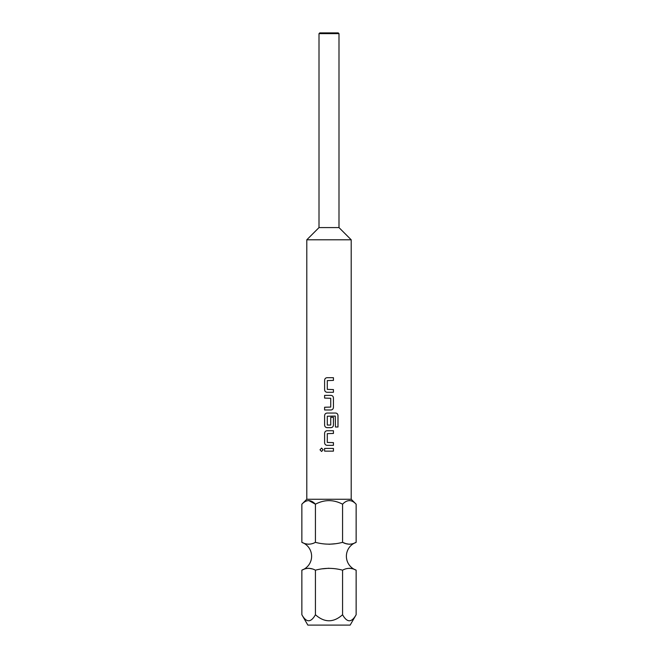 <?xml version="1.0" encoding="UTF-8"?>
<svg xmlns="http://www.w3.org/2000/svg" width="658" height="658" viewBox="0 0 658 658"><rect width="100%" height="100%" fill="white"/><g stroke="black" fill="none" stroke-linecap="round" stroke-linejoin="round"><path stroke-width="0.99" d="M321.581 448.098L320.027 449.784L321.581 451.47M323.177 449.784L321.565 448.098L320.002 449.784L321.565 451.47L323.177 449.784M338.993 227.586L338.993 33.64L338.253 32.9L319.747 32.9L319.007 33.64L319.007 227.586L338.993 227.586L351.207 239.8L351.207 499.257L356.142 504.192C351.652 499.447 347.128 499.447 342.571 504.192L342.571 542.34C333.466 544.758 324.419 544.758 315.429 542.34C310.946 544.758 306.422 544.758 301.858 542.34A14.805 14.805 0 0 1 301.858 570.173C306.34 567.755 310.864 567.755 315.429 570.173C324.501 567.764 333.548 567.764 342.571 570.173C347.054 567.755 351.578 567.755 356.142 570.173A14.805 14.805 0 0 1 356.142 542.34C351.66 544.758 347.136 544.758 342.571 542.34L345.335 543.409M345.976 543.64L349.357 544.273M329 544.273L334.98 543.763M305.88 543.837L308.643 544.273M319.007 227.586L306.793 239.8L306.793 499.257L301.858 504.192C306.422 499.447 310.946 499.447 315.429 504.192L308.775 500.557M301.858 614.736C306.373 622.781 310.889 622.781 315.429 614.736C324.476 622.781 333.524 622.781 342.571 614.736C347.079 622.781 351.602 622.781 356.142 614.736L350.155 625.1L307.845 625.1L301.858 614.736L301.858 570.173M349.48 500.557L350.245 500.623M351.207 499.257L306.793 499.257M327.125 377.692C325.595 377.84 324.756 378.687 324.616 380.225C324.748 378.687 325.587 377.84 327.116 377.692L333.433 377.692L333.433 380.406L327.297 380.595L327.297 389.388L333.433 389.569L333.433 392.291L327.116 392.291C325.587 392.135 324.748 391.296 324.608 389.75C324.756 391.296 325.595 392.143 327.125 392.291M324.608 380.225L324.608 389.75L324.608 380.225M333.433 407.434L333.433 397.909C333.285 396.371 332.454 395.524 330.916 395.376L324.608 395.376L324.608 398.09L330.735 398.271L330.735 407.072L324.608 407.253L324.608 409.975L330.916 409.975C332.454 409.819 333.285 408.972 333.433 407.434L333.417 397.909C333.277 396.371 332.438 395.524 330.916 395.376M337.998 427.017L337.998 415.593C337.875 414.055 337.085 413.208 335.629 413.051L327.116 413.051C325.587 413.208 324.748 414.055 324.608 415.593L324.608 425.117C324.748 426.655 325.587 427.503 327.116 427.659L330.916 427.659C332.454 427.503 333.285 426.655 333.433 425.117L333.433 417.32L330.735 417.32L330.735 425.052L327.297 425.052L327.297 416.251L335.276 416.07L335.457 427.017L337.998 427.017M327.125 430.735C325.595 430.891 324.756 431.73 324.616 433.277C324.748 431.738 325.587 430.891 327.116 430.735L333.433 430.735L333.433 433.457L327.297 433.638L327.297 442.439L333.433 442.62L333.433 445.334L327.116 445.334C325.587 445.186 324.748 444.339 324.608 442.801C324.756 444.339 325.595 445.186 327.125 445.334M324.608 433.277L324.608 442.801L324.608 433.277M324.608 448.419L333.433 448.419L333.433 451.141L324.608 451.141L324.608 448.419L324.616 451.141M356.142 542.34L356.142 504.192M342.571 504.192C333.516 499.447 324.468 499.447 315.429 504.192L315.429 542.34M301.858 542.34L301.858 504.192M312.024 568.874L308.643 568.241M329 568.241L322.469 568.833M352.12 568.677L349.357 568.241M356.142 614.736L356.142 570.173M315.429 614.736L315.429 570.173M342.571 614.736L342.571 570.173M306.793 239.8L351.207 239.8M338.993 33.64L319.007 33.64M333.417 451.141L333.417 448.419M333.417 433.457L333.417 430.735M333.417 445.334L333.417 442.62M335.457 427.017L337.973 427.017L337.973 415.593C337.85 414.046 337.06 413.208 335.605 413.051M327.125 413.051C325.595 413.208 324.756 414.055 324.616 415.593L324.616 425.117C324.756 426.664 325.595 427.503 327.125 427.659M330.916 427.659C332.438 427.503 333.277 426.655 333.417 425.117L333.417 417.32L330.735 417.32M324.616 395.376L324.616 398.09M324.616 407.253L324.616 409.975M330.916 409.975C332.438 409.827 333.277 408.98 333.417 407.434M333.417 380.406L333.417 377.692M333.417 392.291L333.417 389.569"/></g></svg>
